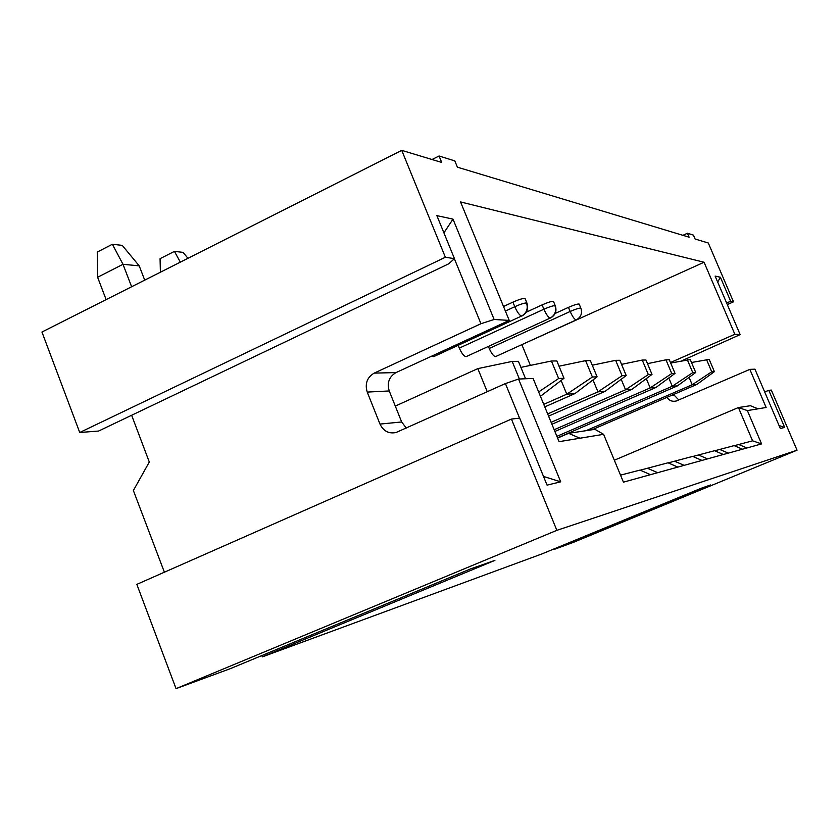 <?xml version="1.0" encoding="UTF-8"?>
<svg xmlns="http://www.w3.org/2000/svg" width="839" height="839" viewBox="0 0 839 839"><rect width="100%" height="100%" fill="white"/><g stroke="black" fill="none" stroke-linecap="round" stroke-linejoin="round"><path stroke-width="1.26" d="M520.977 345.039L704.068 262.25L460.538 201.937L509.231 320.404L396.029 372.579C389.097 376.69 386.842 382.815 389.244 390.953L401.65 421.965L406.275 428.047M509.231 320.404L494.129 319.481L480.946 323.718L374.204 373.114C367.083 377.361 364.755 383.685 367.23 392.086L379.983 424.083C383.433 431.162 388.793 433.973 396.06 432.505L505.414 383.559L518.554 379.05L533.09 378.441L559.078 441.671L603.598 434.319L594.945 429.327L568.569 433.333L579.969 438.22M557.61 438.084L568.569 433.333M261.841 655.574L262.334 656.874L494.895 560.389L470.868 568.79L230.368 668.641L176.043 688.641L556.855 530.342L511.433 419.07L136.83 584.364L176.043 688.641M603.598 434.319L623.429 482.163L650.477 474.675L640.021 470.081L620.514 475.147M494.129 319.481L452.997 219.126L436.867 215.623L454.465 258.653L448.624 263.865L98.614 431.036L79.726 432.494L41.95 332.024L401.734 150.359L441.713 162.441L439.07 156.002L454.822 160.899L457.412 167.181L689.123 237.206L687.435 233.242L682.904 235.329M439.07 156.002L432.033 159.515M79.726 432.494L445.373 257.248L401.734 150.359M131.639 415.274L149.3 462.027L133.37 490.511L164.392 572.208M519.561 418.158L505.414 383.559M480.946 323.718L454.381 258.737M454.465 258.653L445.373 257.248M511.433 419.07L519.677 418.147L547.059 485.141L560.693 481.827L543.515 476.447M560.693 481.827L518.554 379.05M452.997 219.126L443.957 232.749M555.135 313.471L568.454 307.368C574.149 304.893 577.714 303.791 579.172 304.075L579.235 304.232M503.515 306.497L512.912 302.145C519.31 299.334 523.368 298.139 525.067 298.548L525.151 298.736M526.242 312.202L542.109 304.893C548.14 302.26 551.936 301.107 553.499 301.453L553.572 301.631M704.068 262.25L734.849 334.279L740.155 334.604L715.122 276.094L720.386 277.237L730.727 301.4L733.506 301.83L708.305 243.006L695.08 239.01L693.402 235.098L687.435 233.242M556.855 530.342L797.05 450.197L771.303 390.072L768.807 390.355L784.685 427.439L780.312 428.498L754.943 369.17L749.846 369.38L766.133 407.481L747.381 410.586L761.571 443.915L650.477 474.675M530.384 365.405L522.015 345.06M568.454 307.368L570.163 311.479C572.607 316.901 574.652 319.701 576.309 319.869L495.671 356.554C493.793 356.502 491.644 353.806 489.242 348.479L488.413 346.444M550.216 318.065C548.349 317.436 546.241 314.478 543.903 309.213C549.115 306.917 552.796 305.721 554.936 305.648C556.603 311.101 555.03 315.244 550.216 318.065L466.232 356.596C464.166 356.575 461.859 353.754 459.321 348.112L458.199 345.353M512.912 302.145L514.789 306.707C517.254 312.255 519.519 315.37 521.575 316.041L433.69 356.638L431.791 356.093M749.846 369.38L676.255 401.011C672.375 401.871 669.26 400.654 666.9 397.382M670.455 362.521L734.849 334.279M505.393 311.049L514.789 306.707C520.264 304.274 524.176 303.026 526.525 302.952L527.018 303.278M733.506 301.83L727.308 304.588M730.727 301.4L726.564 302.827M720.386 277.237L717.681 282.072M740.155 334.604L681.918 360.707M677.87 467.092L668.022 462.803L640.23 470.165M701.981 460.412L692.678 456.395L668.222 462.887M723.365 454.497L714.555 450.711L692.867 456.468M742.463 449.201L734.104 445.624L714.734 450.784M761.571 443.915L752.583 440.832L734.261 445.698M747.381 410.586L738.425 407.544L752.583 440.832M758.016 408.824L750.412 405.719L738.425 407.544L614.337 460.223M784.685 427.439L779.043 425.53M768.807 390.355L764.665 391.907M797.05 450.197L573.603 542.267L554.757 549.199L554.558 548.706M262.334 656.874L541.742 553.992L701.131 488.277L710.581 484.973L554.757 549.199M678.793 399.993L673.56 394.498M521.575 316.041C526.619 313.073 528.266 308.7 526.525 302.952M395.305 406.086L477.821 368.615L487.228 391.719M591.935 429.788L696.894 384.409L692.206 384.765L586.094 430.669M689.081 377.351L692.206 384.765L711.713 371.782L714.398 371.656L709.186 359.375L691.504 362.5M525.571 378.756L518.418 361.336L512.168 361.41L477.821 368.615M512.168 361.41L519.393 379.018M544.784 406.884L574.946 393.585L566.786 394.194L543.745 404.367M561.123 380.487L566.786 394.194L592.407 377.026L597.106 376.816L590.352 360.602L585.601 360.644L559.015 366.203M548.58 416.134L605.16 391.31L597.955 391.855L547.678 413.931M592.995 379.92L597.955 391.855L622.066 375.725L626.209 375.536L619.832 360.298L615.648 360.34L592.271 365.206M551.926 424.261L631.977 389.296L625.558 389.778L551.129 422.321M621.185 379.301L625.558 389.778L648.327 374.561L652.008 374.404L645.978 360.025L642.244 360.067L648.327 374.561M554.883 431.456L655.93 387.492L650.183 387.922L554.18 429.736M646.292 378.651L650.183 387.922L671.745 373.533L675.038 373.386L669.302 359.784L665.967 359.826L671.745 373.533M557.526 437.874L677.451 385.877L672.27 386.265L556.886 436.343M668.798 378.001L672.27 386.265L692.762 372.61L695.72 372.485L690.256 359.574L670.676 363.035M714.398 371.656L696.894 384.409M706.459 359.407L711.713 371.782M538.638 391.939L558.648 378.504L564.007 378.274L556.844 360.948L551.422 361.001L520.904 367.388M564.007 378.274L540.631 396.165M551.422 361.001L558.648 378.504M597.106 376.816L574.946 393.585M585.601 360.644L592.407 377.026M626.209 375.536L605.16 391.31M615.648 360.34L622.066 375.725M652.008 374.404L631.977 389.296M642.244 360.067L621.542 364.367M675.038 373.386L655.93 387.492M665.967 359.826L647.498 363.654M695.72 372.485L677.451 385.877M687.256 359.606L692.762 372.61M144.717 280.142L139.211 265.848L122.997 264.295L131.618 286.749M112.384 244.254L122.997 264.295L97.607 277.269L97.251 252.067L112.384 244.254L122.232 245.376L139.211 265.848M106.134 299.617L97.607 277.269M180.333 262.156L174.428 251.385L183.059 252.371L187.967 258.297M160.396 272.214L160.071 258.674L174.428 251.385M367.23 392.086L389.244 390.953M396.029 372.579L374.204 373.114M379.983 424.083L401.65 421.965M489.242 348.479L570.163 311.479C575.145 309.297 578.606 308.154 580.578 308.081L580.934 308.322M542.109 304.893L543.903 309.213L459.321 348.112M647.393 468.235L657.671 472.682M684.173 465.341L674.504 461.188M707.56 458.87L698.415 454.969M728.336 453.112L719.673 449.442M746.93 447.974L738.687 444.492M670.959 395.63L673.906 395.337M579.172 304.075L580.871 308.175C582.497 313.304 580.976 317.205 576.309 319.869M553.499 301.453L555.292 305.763C556.981 311.143 555.387 315.233 550.499 318.033M525.067 298.548L526.944 303.089C528.727 308.742 527.049 313.052 521.921 315.999"/></g></svg>
